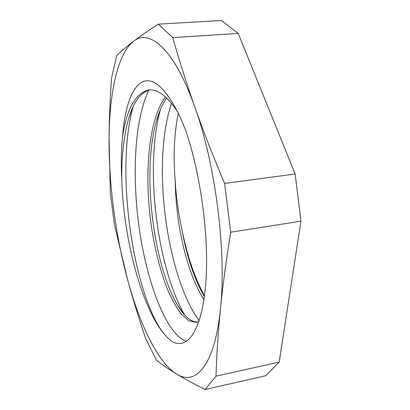 <?xml version="1.0" encoding="UTF-8"?>
<svg xmlns="http://www.w3.org/2000/svg" width="410" height="410" viewBox="0 0 410 410"><rect width="100%" height="100%" fill="white"/><g stroke="black" fill="none" stroke-linecap="round" stroke-linejoin="round"><path stroke-width="0.61" d="M122.544 136.591C121.211 149.737 120.945 164.067 121.755 179.575C123.297 232.726 138.303 294.795 158.245 325.883C162.842 333.084 167.557 338.383 172.395 341.781C175.547 343.349 178.627 343.836 181.645 343.252C194.427 340.833 204.913 315.075 206.435 271.435C207.962 227.893 199.526 170.668 185.715 130.452L179.913 116.537C165.86 87.986 153.171 76.537 141.845 82.184C131.313 88.012 124.599 108.963 122.544 136.591C126.895 108.394 135.715 92.839 149.004 89.928C157.963 89.098 167.598 96.56 177.909 112.314M198.932 321.455L196.492 322.291L189.066 320.902L181.435 314.27C176.387 307.572 171.605 298.936 167.095 288.358C160.546 271.148 155.462 251.463 151.833 229.308C143.992 178.212 147.661 120.965 165.44 96.934M203.98 299.638C187.508 274.295 175.834 225.843 175.219 181.128C173.128 155.913 174.163 133.26 178.324 113.17M186.509 341.166C167.772 335.657 148.645 287.943 140.22 234.838C131.8 181.548 133.527 122.226 148.815 90.195M199.204 320.64C167.393 278.057 150.865 164.471 171.508 103.351M204.416 296.614L203.468 295.015C193.505 277.257 186.15 254.528 181.404 226.832C178.207 211.719 176.141 196.482 175.219 181.123M121.755 179.57C121.56 155.759 123.881 135.31 128.725 118.223C133.619 101.501 140.82 92.05 150.321 89.867M197.62 321.993C191.039 322.065 184.454 316.643 177.858 305.722C154.119 266.951 141.353 174.086 156.297 121.539C158.947 111.945 162.406 104.119 166.665 98.067M160.51 109.316C144.038 168.341 157.624 268.745 184.797 315.182M133.224 106.313C115.594 167.854 131.774 283.428 159.828 328.015L162.319 331.721M204.503 295.969C194.161 276.683 186.463 253.636 181.404 226.832M109.08 138.431L110.367 193.653L114.462 224.777L127.648 279.871C132.548 297.906 138.524 317.417 145.576 338.404L156.476 360.236C162.257 364.777 168.956 369.369 176.566 374.012C184.095 378.614 193.633 383.775 205.184 389.5L265.9 375.688L279.159 362.107L216.003 376.154C216.695 354.148 218.181 331.71 220.457 308.843C222.707 286.103 226.13 260.555 230.727 232.203L224.577 183.429C212.862 155.585 202.94 130.119 194.811 107.03C186.632 83.835 179.283 60.7 172.779 37.638L158.321 24.154C148.164 30.74 139.882 36.475 133.481 41.364C126.997 46.304 121.411 50.999 116.732 55.452L111.53 78.069C110.039 99.989 109.224 120.115 109.08 138.431C109.434 93.403 117.368 53.864 133.481 41.364C149.194 28.29 174.281 48.728 194.811 107.03C215.558 164.015 226.709 252.806 220.457 308.843C214.743 366.243 195.283 386.246 176.566 374.012C157.604 362.281 139.692 324.182 127.648 279.871C115.523 235.289 108.722 183.767 109.08 138.431M172.779 37.638L238.205 33.42L221.385 20.5L158.321 24.154M238.205 33.42L295.159 173.989L224.577 183.429M295.159 173.989L300.95 221.185L279.159 362.107M230.727 232.203L300.95 221.185M205.184 389.5L216.003 376.154M149.009 89.933L149.496 89.892M158.245 325.883L159.828 328.015M160.407 109.552L156.297 121.539M183.808 314.07L177.858 305.722M132.62 107.62L128.725 118.223M204.436 296.45L203.468 295.015"/></g></svg>
